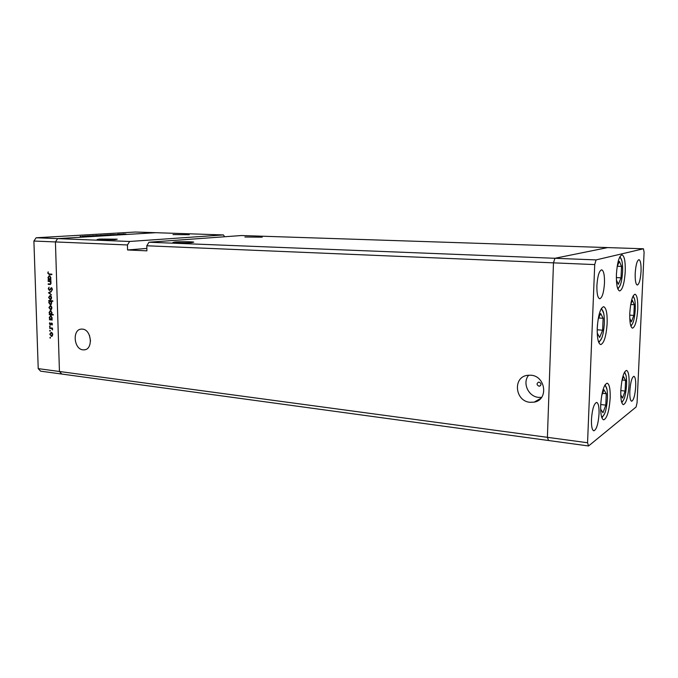 <?xml version="1.0" encoding="UTF-8"?>
<svg xmlns="http://www.w3.org/2000/svg" width="678" height="678" viewBox="0 0 678 678"><rect width="100%" height="100%" fill="white"/><g stroke="black" fill="none" stroke-linecap="round" stroke-linejoin="round"><path stroke-width="1.02" d="M620.811 390.536C621.734 378.4 623.633 371.68 626.497 370.391C628.472 371.256 629.337 375.993 629.082 384.604C628.175 396.622 626.277 403.317 623.379 404.673C621.438 403.859 620.573 399.147 620.811 390.536M600.691 404.961C601.708 391.825 603.869 384.562 607.174 383.18C609.412 384.104 610.403 389.104 610.166 398.164C609.183 411.173 607.013 418.402 603.674 419.86C601.479 418.996 600.479 414.029 600.691 404.961M597.25 327.957C598.191 315.075 600.327 307.99 603.64 306.685C606.208 307.727 607.369 313.304 607.141 323.423C606.225 336.178 604.081 343.229 600.725 344.594C598.208 343.627 597.047 338.076 597.25 327.957M616.412 274.285C617.26 262.505 619.116 256.03 621.98 254.852C624.404 255.894 625.489 261.479 625.243 271.624C624.421 283.302 622.557 289.752 619.658 290.972C617.285 290.014 616.2 284.446 616.412 274.285M629.803 313.041C630.642 301.651 632.379 295.371 635.015 294.21C637.091 295.142 637.998 300.21 637.735 309.414C636.922 320.702 635.176 326.957 632.515 328.169C630.472 327.305 629.565 322.262 629.803 313.041M599.038 413.826C599.208 406.919 598.411 403.113 596.665 402.41C593.987 403.503 592.25 409.181 591.453 419.453C591.301 426.352 592.089 430.14 593.818 430.818C596.521 429.683 598.259 424.013 599.038 413.826M635.21 273.293C635.803 265.03 637.049 260.479 638.947 259.64C640.54 260.36 641.235 264.293 641.041 271.437C640.456 279.65 639.21 284.184 637.295 285.048C635.727 284.362 635.032 280.446 635.21 273.293M596.894 285.531C597.581 275.997 599.157 270.759 601.64 269.81C603.7 270.632 604.649 275.065 604.479 283.107C603.818 292.565 602.234 297.786 599.725 298.769C597.699 297.989 596.759 293.574 596.894 285.531M635.693 386.613C635.879 380.35 635.286 376.917 633.896 376.298C631.871 377.248 630.515 382.138 629.837 390.96C629.659 397.215 630.26 400.639 631.633 401.232C633.676 400.249 635.032 395.376 635.693 386.613M148.948 242.232L146.812 245.775L553.477 262.852L554.926 258.284L148.948 242.232L241.504 235.529L607.649 247.589L554.926 258.284L553.477 262.852L547.4 437.327L548.553 440.514L588.555 445.971L636.066 407.029L637.066 402.791L644.1 252.275L643.439 248.775L596.072 259.911L594.725 264.581L587.555 442.742L588.555 445.971M596.072 259.911L554.926 258.284L607.649 247.589L643.439 248.775M594.725 264.581L553.477 262.852L547.4 437.327L59.444 371.493L55.427 241.936L59.444 371.493L38.222 368.629L40.612 371.163L61.808 374.053L59.444 371.493L61.808 374.053L548.553 440.514L547.4 437.327L587.555 442.742M191.747 242.622C186.704 243.055 174.11 242.944 172.898 242.47L175.043 241.978C180.195 241.563 192.476 241.665 193.764 242.139L191.747 242.622M262.2 237.173L244.911 237.012L262.2 237.173M189.255 234.724L173.009 234.596L189.255 234.724M114.76 239.648L97.098 239.529L99.691 239.063L117.235 239.181L114.76 239.648M538.976 386.172L539.569 386.146C541.612 384.714 541.451 383.375 539.103 382.138L538.518 382.163C536.476 383.595 536.629 384.926 538.976 386.172M530.018 402.308L534.239 402.13C548.672 399.867 545.731 375.993 530.891 375.205L527.196 375.349C512.56 377.341 515.085 401.24 530.018 402.308M528.764 375.163C522.035 382.578 528.213 396.613 538.595 397.384L541.595 397.376M82.996 349.84L84.292 349.848C93.395 349.424 91.615 329.508 82.419 329.11L81.284 329.11C72.139 329.466 73.8 349.28 82.996 349.84M127.456 244.961L55.427 241.936L57.647 238.622L155.745 232.698L223.452 234.935L129.617 241.47L127.456 244.961L127.566 249.97L146.906 250.843L146.812 245.775M38.222 368.629L33.9 241.037L55.427 241.936L57.647 238.622L129.617 241.47M224.588 236.749L223.452 234.935M89.471 335.39L90.513 340.89M536.891 400.588L536.951 401.223M146.863 248.419L127.566 249.97M48.13 281.345L48.113 280.853L51.011 281.056L50.503 281.506L51.13 283.073L50.121 284.463L48.223 284.353L48.206 283.862L50.231 283.955L50.765 282.963L49.952 281.548L48.13 281.345L49.274 280.929M49.384 290.447L48.265 288.803L49.079 287.209L48.672 288.836L49.375 289.955L51.367 287.735L52.443 289.159L51.816 290.565L52.028 289.074L51.435 288.235L49.647 290.413M48.494 292.82L51.333 291.159L49.282 292.845L51.452 294.862L48.494 292.82L49.562 292.684M50.019 295.515L51.062 296.15L51.596 297.701L51.164 299.176L50.342 299.642L48.596 297.456L50.019 295.515M50.342 305.634L51.384 306.27L51.918 307.829L51.486 309.295L50.681 309.753L48.918 307.566L50.342 305.634M51.698 319.507L52.248 320.041L49.358 319.762L49.841 319.321L49.248 317.651L50.469 315.728L52.231 317.957L51.698 319.507M49.892 337.712L50.206 337.297L50.291 338.195L49.892 337.712L50.511 337.602M51.197 332.305L52.231 332.957L52.765 334.517L51.57 336.39L49.774 334.186L51.197 332.305M49.664 330.728L49.977 330.313L50.325 330.805L50.011 331.22L49.664 330.728L50.291 330.627M49.638 328.279L49.621 327.796L52.503 328.093L52.52 329.966L51.596 328.576L49.638 328.279L50.782 327.915M49.528 326.372L49.841 325.957L49.926 326.855L49.528 326.372L50.155 326.271M51.638 323.025L52.426 324.109L52.053 325.076L51.672 323.516L50.308 324.965L49.443 323.728L49.791 322.635L50.282 324.482L51.638 323.025M51.511 314.355L53.24 314.516L53.257 315.007L49.197 314.617L49.68 314.185L49.079 312.516L50.308 310.583L52.07 312.804L51.511 314.355M49.291 301.024L48.74 300.498L52.808 300.837L52.825 301.329L51.13 301.185L51.757 302.854L50.316 304.803L48.757 302.583L49.291 301.024L50.443 300.871L48.757 300.981M50.426 279.404L50.977 279.929L48.079 279.726L48.562 279.277L47.96 277.599L49.24 275.615L50.96 277.819L50.426 279.404M48.172 273.166L49.214 273.988L51.867 274.166L51.875 274.658L49.189 274.48L47.765 273.115L48.18 271.819L48.172 273.166M117.574 234.215L120.692 234.3L117.574 234.215M112.794 234.588L117.116 234.588L112.794 234.588M110.277 234.647L114.311 234.681L110.277 234.647M110.022 234.8L106.726 234.91L110.022 234.834M103.437 235.19L100.107 235.3L103.437 235.224M95.174 235.766L92.522 235.707L95.174 235.8M80.165 236.436L80.936 236.436L80.165 236.436M36.137 237.775L135.354 232.029L155.745 232.698L57.647 238.622L36.137 237.775L33.9 241.037M85.513 236.258L82.063 236.376L85.513 236.3M85.021 236.147L85.784 236.147L85.021 236.147M86.716 236.046L89.903 236.13L86.716 236.046M87.971 235.969L88.733 235.969L87.971 235.969M92.606 235.902L89.471 235.91L92.606 235.978M98.598 235.563L95.979 235.495L98.598 235.597M105.522 234.978L109.285 235.088L105.522 235.003M121.184 234.215L118.582 234.156L121.184 234.249M122.981 233.927L126.057 234.071L122.981 233.927M83.013 236.402L85.64 236.317L83.013 236.436M94.267 235.732L96.895 235.647L94.267 235.766M97.717 235.529L100.327 235.444L97.725 235.563M101.047 235.334L103.59 235.249L101.047 235.334M106.412 235.012L103.844 235.096L106.412 235.012M107.666 234.935L110.183 234.851L107.666 234.969M120.286 234.19L122.786 234.105L120.286 234.19M51.943 336.28L51.325 336.39M52.181 336.119L51.74 335.864M51.028 332.788L50.13 334.229L51.308 335.907L52.409 334.474L51.206 332.796M52.52 328.466L52.096 328.542M52.52 328.423L51.596 328.576M52.511 328.305L50.782 328.093M52.325 324.635L51.791 324.72M52.231 323.423L51.672 323.516M51.053 324.355L50.443 324.457M51.079 324.287L50.553 324.372M51.333 323.728L50.825 323.804M51.816 323.067L51.197 323.169M52.24 319.753L49.358 319.762M50.325 319.245L49.841 319.321M51.46 316.101L50.689 316.219L51.011 315.812M50.782 319.414L51.884 317.931L50.536 316.219L49.596 317.702L50.782 319.414M53.248 314.728L49.197 314.617M50.164 314.109L49.68 314.185M50.621 314.27L51.714 312.778L50.375 311.075L49.435 312.566L50.621 314.27M51.299 310.956L50.528 311.075M51.003 309.676L50.469 309.744M51.282 309.499L50.85 309.227M51.147 306.015L50.197 306.125L49.274 307.592L50.613 309.261L51.562 307.795L50.358 306.125M52.816 301.074L51.13 301.185M50.816 304.736L50.316 304.803M51.113 304.558L50.689 304.278M51.791 301.091L50.977 301.007M50.206 301.108L49.113 302.608L50.443 304.312L51.401 302.812L50.206 301.108L51.359 300.956M50.638 299.574L50.147 299.642M50.943 299.396L50.511 299.117M50.842 295.905L50.028 296.006L50.401 295.608M51.282 298.998L50.274 299.151L51.24 297.676L49.884 296.006L48.952 297.481L50.274 299.151M49.647 292.642L48.494 292.743M49.647 292.608L51.35 291.65M50.375 289.718L49.757 289.794M51.859 287.887L50.875 287.997M52.257 290.014L51.553 290.099M51.028 281.455L50.503 281.506M50.63 284.311L48.223 284.353M51.028 281.429L49.952 281.548M51.02 281.387L49.282 281.217M50.969 279.726L48.079 279.726M49.096 279.217L48.562 279.277M49.502 279.336L50.604 277.802L49.299 276.107L48.316 277.641L49.502 279.336M50.24 276.022L49.409 276.107M51.875 274.463L49.265 273.997M600.649 409.148L602.954 412.766L605.81 405.122L606.293 393.715L603.928 389.757L601.683 395.638M600.759 403.749L600.657 406.164M602.572 393.308L606.293 393.715M600.725 404.537L605.81 405.122M620.751 394.867L622.574 398.079L625.099 391.036L625.582 380.35L623.54 376.527L621.819 381.239M622.26 380.011L625.582 380.35M620.802 390.587L625.099 391.036M629.769 318.279L631.396 321.838L633.837 315.423L634.32 304.736L632.379 300.286L630.659 304.719M630.735 304.507L634.32 304.736M629.743 315.143L633.837 315.423M616.404 279.989L618.353 284.319L621.04 277.811L621.531 266.412L619.353 261.327L617.166 266.496M617.277 266.234L621.531 266.412M616.344 277.582L621.04 277.811M597.225 333.008L599.649 337.483L602.623 330.203L603.123 318.296L600.64 313.465L598.064 319.618M597.445 324.77L597.191 331.067M598.742 317.99L603.123 318.296M597.242 329.796L602.623 330.203M51.748 328.194L50.604 328.381M50.867 288.794L50.358 288.853M50.545 284.362L49.706 284.463M50.333 281.285L49.172 281.412M50.35 274.361L49.189 274.48M601.598 416.885C604.581 416.275 606.53 410.122 607.463 398.418C607.649 390.189 606.691 385.926 604.59 385.621M621.582 401.961C624.107 401.012 625.769 395.299 626.574 384.816C626.777 377.299 626.006 373.247 624.252 372.671M630.71 325.567C633.023 324.677 634.54 319.338 635.261 309.541C635.472 301.549 634.667 297.218 632.845 296.557M617.582 288.226C620.167 287.65 621.836 282.15 622.599 271.717C622.794 262.64 621.777 257.869 619.556 257.411M598.437 341.576C601.479 341.263 603.445 335.271 604.344 323.584C604.513 314.253 603.369 309.507 600.911 309.338M540.527 385.621L539.569 386.146M540.883 398.266L534.239 402.13M85.225 349.662L84.292 349.848M51.494 335.907L52.494 335.729M51.613 323.516L52.223 323.414M50.384 324.474L51.045 324.372M51.07 319.397L51.909 319.27M50.536 316.219L51.435 316.084M50.782 314.27L51.706 314.134M50.375 311.075L51.282 310.939M50.613 309.261L51.613 309.117M50.197 306.125L51.13 305.998M50.062 301.108L51.206 300.947M50.443 304.312L51.435 304.176M49.884 296.006L50.825 295.888M49.63 279.336L50.57 279.234M49.299 276.107L50.231 276.014M601.928 417.86L604.649 413.716M606.971 389.392L605.09 384.748M621.811 402.69L623.938 399.308M626.082 375.756L624.599 372.002M630.938 326.262L632.938 322.914M634.659 299.473L633.167 295.896M617.904 289.099L620.336 285.04M621.895 260.835L619.989 256.564M598.852 342.661L601.827 337.975M603.717 313.397L601.488 308.321"/></g></svg>
